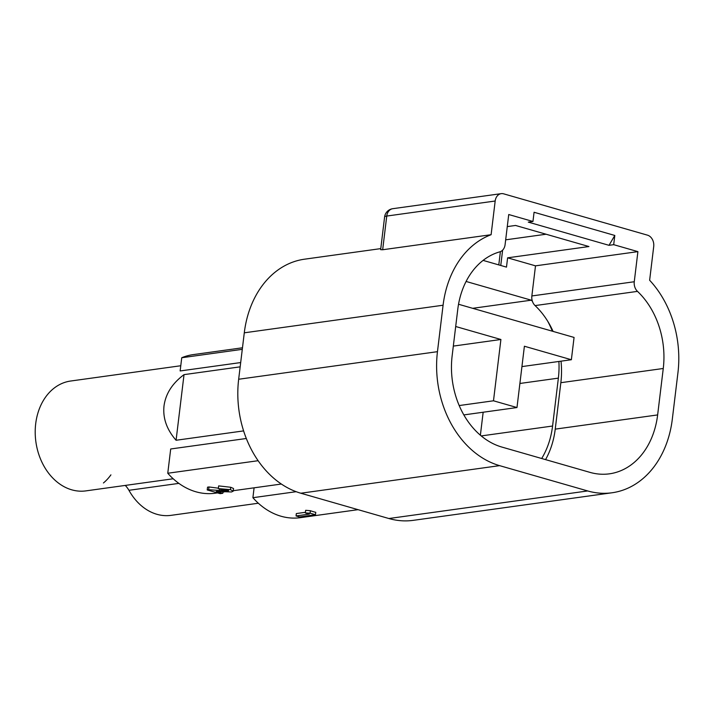 <?xml version="1.0" encoding="UTF-8"?>
<svg xmlns="http://www.w3.org/2000/svg" width="714" height="714" viewBox="0 0 714 714"><rect width="100%" height="100%" fill="white"/><g stroke="black" fill="none" stroke-linecap="round" stroke-linejoin="round"><path stroke-width="1.07" d="M125.262 485.422A24.338 18.778 -97.9 0 1 128.939 490.304L178.866 483.378M110.92 474.864A55.46 42.795 -97.9 0 1 103.432 482.976M480.379 435.219L483.164 412.237M455.693 326.503L500.907 339.489L493.49 400.795L459.191 405.552M500.907 339.489L453.319 346.094M545.558 459.62A76.487 59.021 82.1 0 0 555.233 429.132L560.847 382.695A76.487 59.021 82.1 0 0 561.017 361.168M553.091 331.412A76.487 59.021 82.1 0 0 547.665 321.166A76.487 59.021 82.1 0 0 535.081 305.583A9.559 7.381 -97.9 0 1 532.376 301.201A75.952 58.61 82.1 0 0 531.261 300.183L466.09 281.459M541.676 458.504A75.952 58.61 82.1 0 0 552.574 426.026L558.366 378.134A75.952 58.61 82.1 0 0 558.901 361.462M552.333 331.198A75.952 58.61 82.1 0 0 547.665 321.166M587.684 490.946A95.614 73.774 82.1 0 0 612.068 492.767A95.614 73.774 82.1 0 0 672.32 419.145L677.943 372.699A95.614 73.774 82.1 0 0 649.633 280.254L653.712 246.562A9.559 7.381 82.1 0 0 647.5 235.165L503.647 193.833A9.559 7.381 82.1 0 0 501.21 193.655A9.559 7.381 82.1 0 0 495.177 201.018L386.747 216.056L382.668 249.748L491.107 234.71A95.614 73.774 82.1 0 0 443.082 305.226L437.459 351.672A95.614 73.774 82.1 0 0 499.613 465.644L587.684 490.946L388.889 518.525A95.614 73.774 82.1 0 0 413.272 520.345L612.068 492.767M380.767 248.615L304.539 259.191A95.614 73.774 82.1 0 0 244.286 332.813L238.663 379.25A95.614 73.774 82.1 0 0 300.817 493.222L388.889 518.525M382.668 249.748L380.651 249.668L384.596 217.02A9.559 1.972 -173.1 0 1 386.747 216.056A9.559 7.381 82.1 0 1 392.771 208.693L501.21 193.655M532.376 301.201A9.559 7.381 -97.9 0 1 531.859 295.953L634.264 281.744L637.905 251.631L613.692 244.67L614.808 235.459L609.015 245.321L613.692 244.67M634.264 281.744A9.559 7.381 82.1 0 0 637.486 291.374L535.081 305.583M614.808 235.459L534.072 212.263L532.956 221.483L508.734 214.521L505.093 244.634A9.559 7.381 82.1 0 1 499.836 251.837A76.487 59.021 82.1 0 0 457.754 309.448L452.14 355.884A76.487 59.021 82.1 0 0 501.862 447.062L589.934 472.365A76.487 59.021 82.1 0 0 609.435 473.828A76.487 59.021 82.1 0 0 657.639 414.923L663.261 368.486A76.487 59.021 82.1 0 0 637.486 291.374M491.107 234.71L495.177 201.018M546.058 234.228L505.673 239.833M609.015 245.321L528.289 222.125L532.956 221.483M507.27 226.606L515.544 225.454L588.934 246.544L507.609 257.825L535.5 265.84L637.905 251.631M531.859 295.953L535.5 265.84M483.092 260.396L506.485 267.116L507.609 257.825M472.677 308.314L531.261 300.183M493.49 400.795L516.981 407.542L524.397 346.236L571.37 359.731L574.065 337.436L458.54 304.253M516.981 407.542L463.832 414.914M571.37 359.731L521.934 366.594M358.053 509.671L300.291 517.677A75.532 58.289 -97.9 0 1 252.899 497.703L296.185 491.696M254.095 487.823L252.899 497.703M296.051 515.945L309.332 514.098L305.351 512.955L305.672 510.296L310.385 510.715A75.532 58.289 82.1 0 0 315.767 512.313L315.472 514.732L299.532 516.945L296.051 515.945L296.337 513.562L305.431 512.304M258.334 503.227L171.03 515.347A55.46 42.795 -97.9 0 1 128.939 490.304M305.351 512.955L310.09 513.188L310.385 510.715M310.09 513.188L315.472 514.732M180.767 365.746L70.65 381.026A55.46 42.795 82.1 0 0 35.7 423.723A55.46 42.795 82.1 0 0 85.885 490.884L173.199 478.773M164.015 405.927C165.648 393.78 172.324 383.347 184.025 374.636L176.081 440.261C166.728 429.542 162.712 418.101 164.015 405.927M240.163 366.844L184.025 374.636M242.465 347.78L193.057 354.635A75.532 58.289 82.1 0 0 181.74 357.741L180.142 370.959L240.68 362.56M258.12 460.709L167.763 473.248L170.7 448.981L246.312 438.494M243.608 430.899L176.081 440.261M230.72 487.269L218.662 485.895L218.332 488.599L230.426 489.643L230.72 487.269L233.54 488.501L233.219 491.161L231.479 491.973L216.28 491.411L222.813 493.285L222.982 491.937M208.997 486.966L207.551 487.162L207.212 489.938L208.667 489.733L208.997 486.966L218.386 488.197M167.763 473.248A75.532 58.289 82.1 0 0 215.155 493.222L217.52 492.892M181.74 357.741L242.278 349.342M208.667 489.733L227.793 491C228.998 490.795 228.855 490.447 227.373 489.982L221.822 489.608L218.332 488.599M228.614 490.67L227.793 491L227.891 490.152M222.813 493.285L220.162 493.651L207.212 489.938M230.426 489.643L233.219 491.161M300.817 493.222L499.613 465.644M238.663 379.25L437.459 351.672M244.286 332.813L443.082 305.226M560.847 382.695L663.261 368.486M555.233 429.132L657.639 414.923M519.89 383.472L558.366 378.134M481.218 435.924L552.574 426.026M502.62 250.141L500.764 265.474M219.43 490.688L219.644 488.974M500.398 251.64L498.791 264.903M392.771 208.693A9.559 9.559 0 0 0 384.596 217.02M222.955 492.142L223.973 492M233.273 490.705L281.352 484.038"/></g></svg>
